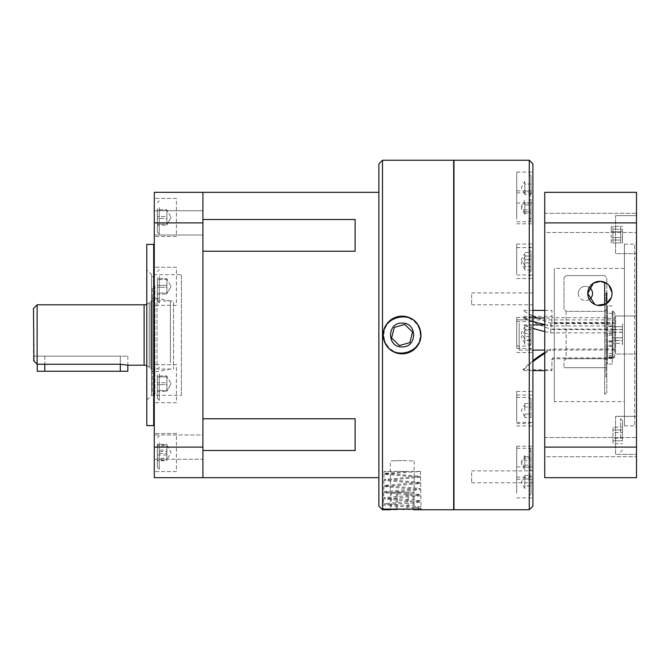 <?xml version="1.0" encoding="UTF-8"?>
<svg xmlns="http://www.w3.org/2000/svg" width="670" height="670" viewBox="0 0 670 670"><rect width="100%" height="100%" fill="white"/><g stroke="black" fill="none" stroke-linecap="round" stroke-linejoin="round"><path stroke-width="0.5" stroke-dasharray="3.35 2.51" d="M202.918 389.605L202.918 251.216L202.918 389.605M378.877 389.605L378.877 192.323L378.877 389.605M202.918 450.491L202.918 477.677L202.918 450.491L355.125 450.491L355.125 418.583L355.125 450.491L355.125 418.784L202.918 418.583L202.918 450.491L202.918 418.784M202.918 233.797L202.918 251.417L355.125 251.417L355.125 219.509L355.125 251.417L355.125 219.509L202.918 219.509L202.918 233.797M378.877 163.865L378.877 506.135M382.503 509.753L382.503 160.247M414.152 461.044L414.152 509.753L404.529 509.368M402.26 509.351L397.645 509.409M393.859 509.552L390.375 509.753L390.375 461.044M453.674 509.753L453.674 160.247M402.084 323.116C386.749 322.379 386.741 347.621 402.084 346.884C417.393 347.63 417.444 322.396 402.084 323.116M402.26 460.483C386.925 461.094 386.925 461.094 402.26 460.483C386.925 461.094 386.925 461.094 402.26 460.483C417.603 461.094 417.603 461.094 402.26 460.483C417.603 461.094 417.603 461.094 402.26 460.483M453.674 398.709L453.674 168.79L453.674 398.709M202.918 219.509L202.918 251.216M154.284 459.268L202.918 459.268L202.918 434.981L154.284 434.981L202.918 434.981L202.918 459.268L154.284 459.268L154.284 434.981L154.284 459.268M202.918 210.732L154.284 210.732L154.284 235.019L154.284 210.732L154.284 235.019L154.284 210.732L202.918 210.732L202.918 235.019L154.284 235.019L202.918 235.019L202.918 210.732M176.403 433.524L154.284 433.524L154.284 471.571L154.284 433.524L154.284 471.571L154.284 433.524L176.403 433.524L176.403 471.571L154.284 471.571L176.403 471.571L176.403 433.524M176.403 364.664L154.284 364.664L154.284 402.72L154.284 364.664L154.284 402.72L154.284 364.664L176.403 364.664L176.403 402.72L154.284 402.72L176.403 402.72L176.403 364.664M176.403 267.28L154.284 267.28L154.284 305.336L154.284 267.28L154.284 305.336L154.284 267.28L176.403 267.28L176.403 305.336L154.284 305.336L176.403 305.336L176.403 267.28M176.403 198.429L154.284 198.429L154.284 236.477L154.284 198.429L154.284 236.477L154.284 198.429L176.403 198.429L176.403 236.477L154.284 236.477L176.403 236.477L176.403 198.429M154.284 243.788L154.284 426.212L154.284 243.788M146.789 244.391L146.789 425.609M146.789 400.091L151.546 395.334L181.394 395.334L181.394 274.666L151.546 274.666L151.546 395.334L151.546 274.666L146.789 269.909L146.789 400.091L146.789 269.909M181.394 274.666L181.394 395.334M154.284 192.323L154.284 477.677L202.918 477.677L202.918 192.323L154.284 192.323M202.918 459.268L202.918 434.981L202.918 459.268M202.918 441.848L202.918 463.255L202.918 441.848M202.918 372.989L202.918 394.396L202.918 372.989M202.918 275.604L202.918 297.011L202.918 275.604M202.918 206.745L202.918 228.152L202.918 206.745M202.918 446.773L202.918 223.227L202.918 446.773M453.967 160.247L453.967 509.753M529.275 160.247L529.275 509.753M532.893 506.135L532.893 163.865M532.893 480.959L532.893 470.876L532.893 480.959M471.655 472.677L471.655 482.769L471.655 472.677M532.893 303.007L532.893 292.916L532.893 303.007M471.655 294.716L471.655 304.808L471.655 294.716M532.893 474.494L532.893 448.264L532.893 474.494M516.721 474.494L516.721 448.264L516.721 474.494M532.893 493.212L532.893 466.973L532.893 493.212M516.721 493.212L516.721 466.973L516.721 493.212M532.893 472.417L532.893 446.187L532.893 472.417M516.721 472.417L516.721 446.187L516.721 472.417M532.893 417.695L532.893 391.464L532.893 417.695M516.721 417.695L516.721 391.464L516.721 417.695M532.893 343.702L532.893 317.463L532.893 343.702M516.721 343.702L516.721 317.463L516.721 343.702M532.893 270.261L532.893 244.031L532.893 270.261M516.721 270.261L516.721 244.031L516.721 270.261M532.893 217.055L532.893 190.824L532.893 217.055M516.721 217.055L516.721 190.824L516.721 217.055M532.893 198.345L532.893 172.106L532.893 198.345M516.721 198.345L516.721 172.106L516.721 198.345M532.893 219.132L532.893 192.893L532.893 219.132M516.721 219.132L516.721 192.893L516.721 219.132M532.893 273.854L532.893 247.624L532.893 273.854M516.721 273.854L516.721 247.624L516.721 273.854M532.893 347.847L532.893 321.617L532.893 347.847M516.721 347.847L516.721 321.617L516.721 347.847M532.893 421.288L532.893 395.057L532.893 421.288M516.721 421.288L516.721 395.057L516.721 421.288M516.721 401.28L516.721 412.561L516.721 401.28M532.893 225.179L532.893 233.47L532.893 225.179M532.893 245.522L532.893 462.342L532.893 245.522M453.967 218.621L453.967 501.143L453.967 218.621M33.5 308.418L33.5 360.485L33.5 356.139L120.307 356.139C130.005 356.139 130.005 356.139 120.307 356.139L120.307 364.246L37.126 364.246L37.126 304.8M120.307 364.246L120.307 356.139L120.307 364.246L127.853 365.2L127.853 356.139L33.5 356.139L33.5 360.485M146.789 304.281A7.253 7.253 0 0 0 149.234 302.673L150.917 300.989L173.522 300.989L173.522 369.011L173.522 300.989M146.789 365.72A7.253 7.253 0 0 1 149.234 367.328L150.917 369.011L150.917 300.989L150.917 369.011L173.522 369.011M35.142 362.194L33.902 360.904M544.752 437.518L636.5 437.518L636.5 456.731L636.5 437.518L636.5 456.731L636.5 437.518L544.752 437.518L544.752 456.731L636.5 456.731L544.752 456.731L544.752 437.518M615.571 416.355L636.5 416.355L636.5 454.402L636.5 416.355L636.5 454.402L636.5 416.355L615.571 416.355L615.571 454.402L636.5 454.402L615.571 454.402L615.571 416.355M615.571 315.972L636.5 315.972L636.5 354.028L636.5 315.972L636.5 354.028L636.5 315.972L615.571 315.972L615.571 354.028L636.5 354.028L615.571 354.028L615.571 315.972M615.571 215.598L636.5 215.598L636.5 253.645L636.5 215.598L636.5 253.645L636.5 215.598L615.571 215.598L615.571 253.645L636.5 253.645L615.571 253.645L615.571 215.598M624.415 425.852L624.415 244.148L624.415 425.852L634.691 425.852L634.691 244.148L636.5 242.339L636.5 427.661L636.5 242.339M624.415 244.148L634.691 244.148L634.691 425.852L636.5 427.661M624.415 401.59L624.415 268.41L624.415 401.59L554.299 401.59L554.299 268.41L554.299 401.59M624.415 268.41L554.299 268.41M611.995 292.497L611.308 297.581M597.322 305.311L594.868 304.498M544.752 213.269L636.5 213.269L636.5 232.482L636.5 213.269L636.5 232.482L636.5 213.269L544.752 213.269L544.752 232.482L636.5 232.482L544.752 232.482L544.752 213.269M636.5 447.116L544.752 447.116L544.752 477.677L636.5 477.677L636.5 192.323M544.752 447.116L544.752 222.884L636.5 222.884M544.752 192.323L544.752 222.884M607.305 283.82L608.963 285.37M544.752 464.637L544.752 205.363L544.752 464.637M612.966 322.563L612.966 311.198L612.966 317.706L614.775 318.828L614.775 313.016L614.775 323.258L612.966 322.563L553.127 322.563L551.921 322.094L551.921 317.999L544.752 317.999M544.752 310.403L551.921 310.403L551.921 316.96L553.127 317.706L607.045 317.706L607.045 318.233L612.238 318.233L612.238 311.198L612.238 322.563M544.752 353.442A120.809 119.746 -0 0 1 550.782 349.974C549.593 350.293 549.542 349.991 550.639 349.062L614.775 349.062L614.775 324.766L612.966 323.644L612.966 357.847L614.775 356.021L614.775 324.766M544.752 331.55A120.809 46.004 180 0 0 550.69 332.864L614.775 332.864L614.775 349.974L544.752 350.1M550.69 332.864L550.723 325.938L614.775 325.938L614.775 323.258M537.382 317.999A120.809 73.742 0 0 0 550.69 323.124L614.775 323.124L614.775 319.9L614.775 325.938M519.216 323.041L519.216 350.1L519.216 323.041M532.893 360.736A120.809 119.746 -0 0 0 522.801 369.706L551.921 369.706L551.921 359.053L553.127 357.847L607.045 357.847L607.045 356.993L612.238 356.993L612.238 357.847L612.238 323.644L612.238 324.171L607.045 324.171L607.045 323.644L553.127 323.644L551.921 322.898L551.921 316.341L533.772 316.341M532.893 316.341L522.818 316.341A120.809 73.742 0 0 0 550.723 329.062L614.775 329.062M612.238 323.644L612.966 323.644M614.775 349.062L614.775 356.021M612.238 357.847L612.966 357.847M544.752 352.445A120.809 119.746 -0 0 1 550.639 349.062M614.775 332.864L614.775 349.974M544.752 370.661L551.921 370.661L551.921 359.999L553.127 358.785L607.045 358.785L607.045 357.939L612.238 357.939L612.238 358.785L612.966 358.785L614.775 356.968M532.893 370.661L522.834 370.661A120.809 119.746 -0 0 1 532.893 361.733M612.966 358.785L612.966 329.481L622.472 329.456L622.472 343.274L622.472 326.692L622.472 337.889L612.958 337.889L612.958 329.581L622.472 329.581M614.775 330.184L612.966 329.481L612.958 337.73L622.472 337.73M544.752 324.925L551.921 324.925L551.921 329.02L553.127 329.481L612.238 329.808L612.966 329.481L612.958 326.726L622.472 326.692L622.472 329.456M612.238 329.481L612.238 358.785M532.893 324.925L522.809 324.925A120.809 46.004 180 0 0 532.893 328.367M532.893 317.999L522.818 317.999A120.809 46.004 180 0 0 532.893 321.441M544.752 324.623A120.809 46.004 180 0 0 550.723 325.938M550.69 323.124L550.723 329.062M614.775 323.124L614.775 318.828M612.238 317.706L612.966 317.706M532.893 310.403L522.809 310.403A120.809 73.742 0 0 0 532.893 315.913M606.811 303.418L606.811 392.319L606.811 277.732L606.811 283.46L606.811 277.732L604.675 275.596L606.811 277.732L606.811 292.539L605.906 293.452L606.811 294.356L605.906 293.452L606.811 292.539L606.811 335L606.811 292.539M604.675 282.279L604.675 394.454L604.675 335L604.675 358.659L606.811 360.812L604.675 358.659L604.675 311.341L566.142 311.341L566.142 358.659L564.006 360.812L564.006 367.704L564.006 360.812L566.142 358.659L566.142 311.341L564.006 309.188L564.006 277.732L566.142 275.596L564.006 277.732L564.006 309.188L566.142 311.341L604.675 311.341L606.811 309.188L604.675 311.341L604.675 335L604.675 304.599M604.675 358.659L566.142 358.659L604.675 358.659M606.811 360.812L606.811 367.704L564.006 367.704L606.811 367.704L606.811 294.356L606.811 360.812M604.675 275.596L566.142 275.596L604.675 275.596M589.332 299.423A7.135 7.135 0 0 1 578.277 293.468A7.135 7.135 0 0 1 589.307 287.489M578.277 293.468A7.135 7.135 0 0 0 585.404 300.596A7.135 7.135 0 0 0 592.54 293.468A7.135 7.135 0 0 0 585.404 286.333A7.135 7.135 0 0 0 578.277 293.468M154.887 285.805L154.887 395.334L154.887 285.805M152.258 287.949L152.258 392.704L152.258 287.949M152.258 364.874L152.258 298.359L152.258 364.874M157.014 364.874L157.014 298.359L157.014 364.874M170.381 362.73L170.381 300.989L170.381 362.73M612.238 324.205L612.238 364.103L612.238 313.317L612.238 345.234L612.238 324.205L607.481 324.205L607.481 305.897L607.481 364.103L607.481 324.205M612.238 341.909L607.481 341.909L607.481 357.906L607.481 346.507L612.238 346.507L612.238 341.909L612.238 357.906L612.238 346.507M607.481 333.928L607.481 340.93L607.481 333.928M612.238 333.928L612.238 340.93L612.238 333.928M607.481 346.558L607.481 353.559L607.481 346.558M612.238 346.558L612.238 353.559L612.238 346.558M612.238 357.571L607.481 357.571M612.238 341.164L607.481 341.164M612.238 345.234L607.481 345.234M421.095 508.153L421.112 509.1L412.887 509.1L421.095 508.153L383.583 504.987C384.362 504.317 401.732 503.639 412.678 502.969L420.986 502.006L383.592 498.924L420.877 495.833L383.701 492.752L420.768 489.661L383.81 486.579L420.659 483.497L383.918 480.407L420.551 477.325L384.027 474.234L420.45 471.404L384.078 471.404L409.286 471.404L384.044 473.313L420.534 476.345L383.935 479.385L420.643 482.425L383.826 485.457L420.752 488.497L383.726 491.529L420.852 494.569L383.617 497.601L420.961 500.641L383.508 503.673L421.07 506.713L412.72 507.659L412.703 509.1M421.112 509.1L383.416 509.1L383.583 504.987M413.122 509.1L391.406 509.1L413.122 509.1L413.122 492.182L408.306 492.182L408.306 509.1M408.306 492.182L397.452 492.182L397.452 509.1M397.452 492.182L391.406 492.182L391.406 509.1M391.406 492.182L396.213 492.182L396.213 509.1M396.213 492.182L407.075 492.182L407.075 509.1M407.075 492.182L413.122 492.182M384.572 339.966C383.382 335.57 383.751 331.298 385.677 327.144A18.191 18.191 0 0 1 419.579 330.042A18.191 18.191 0 0 1 385.861 343.224C394.496 362.797 426.539 350.184 419.629 330.025C414.336 307.028 376.95 317.655 384.479 339.983C389.848 363.065 427.259 352.387 419.73 330C414.286 306.818 376.85 317.58 384.379 340.017C376.833 317.488 414.395 306.86 419.747 329.992C427.301 352.412 389.823 363.073 384.463 339.991C376.934 317.588 414.361 307.044 419.646 330.025C427.125 352.336 389.898 362.906 384.572 339.966M419.83 329.967C414.42 306.692 376.691 317.463 384.279 340.042C389.756 363.391 427.502 352.621 419.931 329.942C414.512 306.542 376.532 317.346 384.178 340.075C376.49 317.287 414.571 306.55 419.956 329.933C427.56 352.621 389.722 363.433 384.262 340.05C376.666 317.354 414.487 306.726 419.856 329.967C427.452 352.562 389.697 363.207 384.362 340.025C389.722 363.215 427.427 352.495 419.83 329.967M384.019 340.109L383.902 339.958C376.431 316.96 414.705 306.307 420.165 329.875C421.907 337.035 420.216 343.266 415.073 348.551C405.66 358.408 387.159 353.341 384.052 340.109C376.389 317.178 414.613 306.366 420.057 329.908C414.588 306.416 376.431 317.178 384.078 340.1C389.546 363.701 427.845 352.805 420.14 329.883C414.621 306.215 376.23 317.153 383.969 340.134M384.178 340.075C389.647 363.559 427.72 352.671 420.04 329.908C427.745 352.722 389.605 363.567 384.153 340.084M394.278 327.421L391.615 337.965L399.412 345.553L409.881 342.579L412.553 332.035L404.747 324.447L394.278 327.421M157.375 449.193L157.375 467.292L157.375 449.193M159.276 448.758L159.276 469.193L159.276 448.758M157.375 450.106L157.375 458.322L166.889 458.322L166.889 450.106L157.375 450.106L157.375 444.336L157.375 458.322M157.375 454.989L166.889 454.989L166.889 460.759L157.375 460.759M166.889 460.759L166.889 458.322M166.889 454.989L166.889 446.781L157.375 446.781M166.889 446.781L166.889 444.336L157.375 444.336M166.889 444.336L166.889 450.106M166.889 454.21L166.889 445.248L166.889 454.21M157.375 374.899L157.375 398.432L157.375 374.899M159.276 373.768L159.276 400.342L159.276 373.768M157.375 384.655L157.375 391.431L166.889 391.431L157.375 391.431L157.375 384.655L166.889 384.655L166.889 391.431L166.889 390.459L157.375 390.459L157.375 375.954L166.889 375.954L157.375 375.954L157.375 384.655L166.889 384.655L166.889 390.995L166.889 375.954L166.889 382.721L157.375 382.721L157.375 390.459L166.889 390.459L166.889 391.431L166.889 376.917L157.375 376.917L157.375 384.655M166.889 382.721L166.889 390.459L166.889 382.721L157.375 382.721L157.375 375.954L157.375 376.917L166.889 376.917L166.889 375.954L166.889 382.721M157.375 277.522L157.375 301.056L157.375 277.522M159.276 276.383L159.276 302.957L159.276 276.383M157.375 287.279L157.375 294.046L166.889 294.046L157.375 294.046L157.375 287.279L166.889 287.279L166.889 294.046L166.889 293.083L157.375 293.083L157.375 278.569L166.889 278.569L157.375 278.569L157.375 287.279L166.889 287.279L166.889 294.046L166.889 293.083L157.375 293.083L157.375 278.569L157.375 287.279M166.889 285.345L157.375 285.345L166.889 285.345L166.889 293.083L166.889 278.569L166.889 279.541L157.375 279.541L166.889 279.541L166.889 287.279L166.889 278.569L166.889 285.345M166.889 290.663L166.889 279.005L166.889 290.663M157.375 208.663L157.375 232.197L157.375 208.663M159.276 207.524L159.276 234.098L159.276 207.524M157.375 218.42L157.375 225.187L166.889 225.187L157.375 225.187L157.375 218.42L166.889 218.42L166.889 225.187L166.889 224.224L157.375 224.224L157.375 209.71L166.889 209.71L157.375 209.71L157.375 224.224L166.889 224.224L166.889 224.71L166.889 210.145L166.889 224.752L166.889 209.71L166.889 216.485L157.375 216.485L166.889 216.485L166.889 224.224L166.889 209.71L166.889 210.681L157.375 210.681L166.889 210.681L166.889 218.42L157.375 218.42M166.889 221.803L166.889 214.551L166.889 221.803M166.889 210.681L166.889 214.551L166.889 210.681M157.375 443.758L157.375 467.292L157.375 443.758M159.276 442.627L159.276 469.193L159.276 442.627M166.889 459.319L166.889 451.58L157.375 451.58L157.375 460.29L166.889 460.29L166.889 459.319L157.375 459.319M157.375 453.515L157.375 445.776L166.889 445.776L166.889 453.515L157.375 453.515L157.375 460.29M166.889 453.515L166.889 460.29M157.375 445.776L157.375 444.813L166.889 444.813L166.889 445.776M157.375 451.58L157.375 444.813M166.889 451.58L166.889 444.813M166.889 448.196L166.889 445.29M622.472 237.507L622.472 229.199L612.958 229.199L612.958 237.507L622.472 237.507L622.472 242.925L622.472 229.199M622.472 231.728L612.958 231.728L612.958 226.318L622.472 226.318M612.958 226.318L612.958 229.199M612.958 231.728L612.958 240.036L622.472 240.036M612.958 240.036L612.958 242.925L622.472 242.925M622.472 237.172L622.472 232.071L622.472 237.172M612.958 242.925L612.958 237.507M622.472 332.111L612.958 332.111L612.958 326.692L612.958 329.581M612.958 332.111L612.958 340.419L622.472 340.419M612.958 340.544L612.958 326.726L622.472 326.726L622.472 340.544L612.958 340.544L612.958 343.274L622.472 343.308L622.472 337.889M612.958 337.889L612.958 340.419M622.472 337.554L622.472 332.446L622.472 337.554M620.721 237.507L620.721 229.199L611.207 229.199L611.207 237.507L620.721 237.507L620.721 242.925L620.721 240.036L611.207 240.036L611.207 242.925L620.721 242.925M620.721 226.318L620.721 231.728L611.207 231.728L611.207 226.318L620.721 226.318L620.721 229.199M611.207 226.318L611.207 229.199M620.721 231.728L620.721 240.036M620.721 237.172L620.721 232.071L620.721 237.172M611.207 242.925L611.207 237.507M622.472 437.929L622.472 420.634L622.472 437.929M620.562 438.264L620.562 418.733L620.562 438.264M622.472 432.493L622.472 440.801L612.958 440.801L622.472 440.801L622.472 427.075L622.472 429.964L612.958 429.964L622.472 429.964L622.472 438.272L612.958 438.272L612.958 427.075L622.472 427.075L622.472 432.493L622.472 427.075L612.958 427.075L612.958 438.272L622.472 438.272L622.472 432.493L612.958 432.493L612.958 443.682L612.958 438.272L612.958 443.682L622.472 443.682L612.958 443.682L612.958 427.075L612.958 432.493L622.472 432.493M622.472 340.544L622.472 343.274L612.958 343.274L612.958 337.73M612.958 332.27L622.472 332.27M622.472 323.886L622.472 346.114L622.472 323.886M530.992 463.724L530.992 452.066L530.992 463.724M529.568 463.724L529.568 450.642L529.568 463.724M530.992 456.689L530.992 467.233L530.992 456.689L524.811 456.689L524.811 460.206L530.992 460.206L524.811 460.206L524.811 467.233L530.992 467.233L530.992 470.75L530.992 467.233L524.811 467.233L524.811 460.206M524.811 463.724L524.811 457.635L524.811 463.724M530.992 482.433L530.992 494.092L530.992 482.433M529.568 482.433L529.568 495.515L529.568 482.433M524.811 475.407L524.811 482.433L524.811 476.345L524.811 478.916L530.992 478.916L530.992 475.407L530.992 485.951L530.992 478.916L524.811 478.916L524.811 475.407L530.992 475.407M524.811 482.433L524.811 488.522L524.811 482.433L524.811 485.951L530.992 485.951L530.992 489.469L530.992 485.951L524.811 485.951L524.811 482.433M530.992 461.647L530.992 449.989L530.992 461.647M529.568 461.647L529.568 474.729L529.568 461.647M524.811 456.37L524.811 461.647L524.811 455.558L524.811 458.129L530.992 458.129L530.992 465.156L530.992 454.612L530.992 458.129L524.811 458.129L524.811 467.735L524.811 458.129M524.811 465.156L524.811 461.647L524.811 465.156L530.992 465.156L530.992 468.673L530.992 465.156L524.811 465.156M530.992 332.923L530.992 344.581L530.992 332.923M529.568 332.923L529.568 346.005L529.568 332.923M516.721 332.923L516.721 346.005L516.721 332.923M524.811 327.655L524.811 332.923L524.811 326.834L524.811 329.414L530.992 329.414L530.992 336.441L530.992 329.414M530.992 339.958L524.811 339.958L524.811 332.923L524.811 339.012L524.811 336.441L530.992 336.441L530.992 339.958L530.992 336.441M524.811 336.441L524.811 329.414M524.811 325.896L530.992 325.896M530.992 259.483L530.992 271.141L530.992 259.483M529.568 259.483L529.568 272.564L529.568 259.483M530.992 252.456L530.992 263L530.992 252.456L524.811 252.456L524.811 255.974L530.992 255.974M530.992 266.518L530.992 263L530.992 266.518L524.811 266.518L524.811 263L530.992 263M524.811 259.483L524.811 265.571L524.811 259.483M530.992 206.276L530.992 217.934L530.992 206.276M529.568 206.276L529.568 219.358L529.568 206.276M530.992 209.794L530.992 202.767L530.992 209.794L524.811 209.794L524.811 202.767L530.992 202.767L530.992 199.25L530.992 202.767L524.811 202.767L524.811 209.794L530.992 209.794L530.992 213.311L530.992 209.794M524.811 213.311L524.811 209.794L524.811 213.311L530.992 213.311M524.811 206.276L524.811 212.365L524.811 206.276M530.992 187.567L530.992 175.909L530.992 187.567M529.568 187.567L529.568 200.648L529.568 187.567M524.811 187.567L524.811 181.478L524.811 192.834L524.811 184.049L530.992 184.049L530.992 191.084L530.992 180.531L530.992 184.049L524.811 184.049L524.811 187.567M524.811 194.593L524.811 191.084L530.992 191.084L524.811 191.084L524.811 194.593L530.992 194.593L530.992 191.084L530.992 194.593M530.992 208.353L530.992 220.011L530.992 208.353M529.568 208.353L529.568 195.272L529.568 208.353M530.992 204.844L530.992 211.871L530.992 201.327L530.992 204.844L524.811 204.844L524.811 211.871L530.992 211.871L530.992 215.388L530.992 211.871L524.811 211.871L524.811 204.844L530.992 204.844M524.811 208.353L524.811 202.265L524.811 208.353M530.992 337.077L530.992 325.419L530.992 337.077M529.568 337.077L529.568 350.159L529.568 337.077M530.992 333.56L530.992 340.586L530.992 333.56L524.811 333.56L524.811 330.042L530.992 330.042M530.992 344.104L524.811 344.104L524.811 340.586L530.992 340.586L530.992 344.104L530.992 340.586L524.811 340.586L524.811 333.56M524.811 344.104L524.811 340.586M524.811 337.077L524.811 330.988L524.811 337.077M530.992 410.517L530.992 398.859L530.992 410.517M529.568 410.517L529.568 397.436L529.568 410.517M516.721 410.517L516.721 397.436L516.721 410.517M530.992 407L530.992 414.026L530.992 407L524.811 407L524.811 403.482L530.992 403.482M530.992 417.544L530.992 414.026L524.811 414.026L530.992 414.026L530.992 417.544L524.811 417.544L524.811 414.026L524.811 417.544M524.811 410.517L524.811 404.429L524.811 410.517M530.992 263.084L530.992 251.426L530.992 263.084M529.568 263.084L529.568 250.002L529.568 263.084M524.811 256.049L524.811 263.084L524.811 256.995L524.811 259.566L530.992 259.566L530.992 266.593L530.992 256.049L530.992 259.566L524.811 259.566L524.811 256.049L530.992 256.049M530.992 270.111L524.811 270.111L524.811 263.084L524.811 268.352L524.811 266.593L530.992 266.593L530.992 270.111L530.992 266.593M524.811 259.566L524.811 263.084M37.244 371.247L127.853 371.247M120.307 371.247L120.307 356.139L37.244 356.139L44.798 356.139L44.798 364.246M44.798 371.247L44.798 356.139L127.853 356.139M153.681 244.391L153.681 425.609M154.284 222.884L202.918 222.884M202.918 447.116L154.284 447.116M144.109 304.8L144.109 365.2M149.234 302.673L149.234 367.328L149.234 302.673M612.238 335.201L607.481 335.201M612.238 331.114L607.481 331.114M612.238 326.558L607.481 326.558M612.238 358.492L607.481 358.492M612.238 357.897L607.481 357.897L612.238 357.906M612.238 355.695L607.481 355.695M355.125 251.417L202.918 251.417L355.125 251.417M355.125 418.583L202.918 418.583L355.125 418.583M471.655 482.769L532.893 482.769M471.655 304.808L532.893 304.808M516.721 479.176L532.893 479.176M516.721 497.894L532.893 497.894M516.721 477.107L532.893 477.107M516.721 422.376L532.893 422.376M516.721 348.383L532.893 348.383M516.721 274.943L532.893 274.943M516.721 221.737L532.893 221.737M516.721 203.027L532.893 203.027M516.721 223.814L532.893 223.814M516.721 278.536L532.893 278.536M516.721 352.537L532.893 352.537M516.721 425.969L532.893 425.969M516.721 395.057L532.893 395.057M516.721 321.617L532.893 321.617M516.721 247.624L532.893 247.624M516.721 192.893L532.893 192.893M516.721 172.106L532.893 172.106M516.721 190.824L532.893 190.824M516.721 244.031L532.893 244.031M516.721 317.463L532.893 317.463M516.721 391.464L532.893 391.464M516.721 446.187L532.893 446.187M516.721 466.973L532.893 466.973M516.721 448.264L532.893 448.264M471.655 292.916L532.893 292.916M471.655 470.876L532.893 470.876M519.216 350.1L532.893 350.1M519.216 319.9L614.775 319.9M614.775 313.016L612.966 311.198L612.238 311.198M606.811 377.528L605.906 376.615L605.906 293.452L605.906 376.615L606.811 375.711M604.675 394.454L606.811 392.319M154.887 395.334C154.561 396.112 153.69 395.233 152.258 392.704M170.381 300.989L157.014 298.359L152.258 298.359M170.381 369.011L157.014 371.641L152.258 371.641M154.887 274.666L152.258 277.296M612.238 305.897L607.481 305.897M612.238 313.317L607.481 313.317M612.238 333.794L607.481 333.794M612.238 346.423L607.481 346.423M612.238 353.559L607.481 353.559M612.238 340.93L607.481 340.93M612.238 364.103L607.481 364.103M420.45 471.404L420.534 476.345M420.551 477.325L420.643 482.425M420.659 483.497L420.752 488.497M420.768 489.661L420.852 494.569M420.877 495.833L420.961 500.641M420.986 502.006L421.07 506.713M384.078 471.404L384.044 473.313M384.027 474.234L383.935 479.385M383.918 480.407L383.826 485.457M383.81 486.579L383.726 491.529M383.701 492.752L383.617 497.601M383.592 498.924L383.508 503.673M157.375 437.803L159.276 435.902L157.375 437.803M157.375 467.292L159.276 469.193L157.375 467.292M166.889 445.248L171.101 452.552L166.889 459.855M157.375 368.944L159.276 367.043L157.375 368.944M157.375 398.432L159.276 400.342L157.375 398.432M171.101 383.692L166.889 390.995L171.101 383.692L166.889 376.389L171.101 383.692M157.375 271.568L159.276 269.658L157.375 271.568M157.375 301.056L159.276 302.957L157.375 301.056M171.101 286.308L166.889 293.611L171.101 286.308L166.889 279.005L171.101 286.308M157.375 202.708L159.276 200.807L157.375 202.708M157.375 232.197L159.276 234.098L157.375 232.197M171.101 217.448L166.889 224.752L171.101 217.448L166.889 210.145L171.101 217.448M622.472 450.123L620.562 452.024M622.472 420.634L620.562 418.733M530.992 475.373L529.568 476.797M530.992 452.066L529.568 450.642M524.811 469.804L521.294 463.724L524.811 457.635M530.992 494.092L529.568 495.515M524.811 488.522L521.294 482.433L524.811 476.345M530.992 470.784L529.568 469.352M530.992 473.296L529.568 474.729M524.811 467.735L521.294 461.647L524.811 455.558M530.992 449.989L529.568 448.565M530.992 344.581L529.568 346.005L516.721 346.005M524.811 339.012L521.294 332.923L524.811 326.834M516.721 319.841L529.568 319.841L530.992 321.273M530.992 271.141L529.568 272.564M530.992 247.833L529.568 246.409M524.811 265.571L521.294 259.483L524.811 253.394M530.992 217.934L529.568 219.358M530.992 194.627L529.568 193.203M524.811 212.365L521.294 206.276L524.811 200.196M530.992 199.216L529.568 200.648M524.811 193.655L521.294 187.567L524.811 181.478M530.992 175.909L529.568 174.485M530.992 220.011L529.568 221.435M530.992 196.704L529.568 195.272M524.811 214.442L521.294 208.353L524.811 202.265M530.992 348.727L529.568 350.159M530.992 325.419L529.568 323.995M524.811 343.166L521.294 337.077L524.811 330.988M530.992 422.167L529.568 423.591L516.721 423.591M516.721 397.436L529.568 397.436L530.992 398.859M524.811 416.606L521.294 410.517L524.811 404.429M530.992 274.734L529.568 276.157M524.811 269.164L521.294 263.084L524.811 256.995M530.992 251.426L529.568 250.002M37.244 356.139L37.244 364.246"/><path stroke-width="1" d="M202.918 418.784L355.125 418.784L355.125 450.491L202.918 450.491M202.918 219.509L355.125 219.509L355.125 251.216L202.918 251.216M382.503 509.753L378.877 506.135L378.877 163.865L382.503 160.247L382.503 509.753L390.375 509.753M402.084 323.116C386.749 322.379 386.741 347.621 402.084 346.884C417.393 347.63 417.452 322.396 402.084 323.116M402.26 509.351C417.603 509.795 417.603 509.795 402.26 509.351C386.925 509.795 386.925 509.795 402.26 509.351L404.529 509.368M397.645 509.409L393.859 509.552M382.503 160.247L453.674 160.247L453.674 509.753L414.152 509.753M154.284 426.212A0.603 0.603 0 0 0 153.681 425.609L153.681 244.391A0.603 0.603 0 0 0 154.284 243.788M153.681 425.609L146.789 425.609L146.789 244.391L153.681 244.391M202.918 477.677L154.284 477.677L154.284 447.116L202.918 447.116L202.918 477.677L378.877 477.677M202.918 222.884L154.284 222.884L154.284 192.323L202.918 192.323L202.918 447.116M154.284 222.884L154.284 447.116M529.275 509.753L453.967 509.753L453.967 160.247L529.275 160.247L529.275 509.753L532.893 506.135L532.893 163.865L529.275 160.247M33.902 360.904L33.5 308.418L37.126 304.8L144.109 304.8A7.253 7.253 0 0 0 146.789 304.281M33.5 360.485L37.126 364.246L120.307 364.246L127.853 365.2L144.109 365.2A7.253 7.253 0 0 1 146.789 365.72M37.126 304.8L37.126 364.246L35.142 362.194M594.868 304.498L587.749 293.443A12.144 12.144 0 0 0 599.893 305.579A12.144 12.144 0 0 0 612.037 293.443A12.144 12.144 0 0 0 599.893 281.3A12.144 12.144 0 0 0 587.749 293.443L593.419 283.167L600.588 281.316L607.305 283.82M611.308 297.581L606.107 303.87L597.322 305.311M636.5 192.323L544.752 192.323L636.5 192.323L636.5 222.884L544.752 222.884L544.752 192.323M544.752 447.116L636.5 447.116L636.5 477.677L544.752 477.677L544.752 222.884M636.5 447.116L636.5 222.884M608.963 285.37L611.995 292.497M533.772 316.341L532.893 316.341M532.893 360.736A120.809 119.746 -0 0 1 544.752 352.445M544.752 370.661L532.893 370.661M532.893 361.733A120.809 119.746 -0 0 1 544.752 353.442M532.893 328.367A120.809 46.004 180 0 0 544.752 331.55M544.752 324.925L532.893 324.925M544.752 317.999L532.893 317.999M532.893 321.441A120.809 46.004 180 0 0 544.752 324.623M532.893 315.913A120.809 73.742 0 0 0 537.382 317.999M544.752 310.403L532.893 310.403M604.675 304.599L604.675 282.279M606.811 292.539L606.811 303.418M589.307 287.489A7.135 7.135 0 0 1 589.332 299.423M383.416 509.1L412.745 509.1M383.902 339.958A18.844 18.844 0 0 1 397.034 316.843A18.844 18.844 0 0 1 420.216 329.858A18.844 18.844 0 0 1 407.218 353.132A18.844 18.844 0 0 1 383.944 340.134M394.278 327.421L391.615 337.965L399.412 345.553L409.881 342.579L412.553 332.035L404.747 324.447L394.278 327.421M127.853 365.2L127.853 371.247L37.244 371.247L37.244 364.246M144.109 365.2L144.109 304.8M44.798 364.246L44.798 371.247M120.307 364.246L120.307 371.247M202.918 192.323L378.877 192.323M532.893 350.1L544.752 350.1"/></g></svg>
